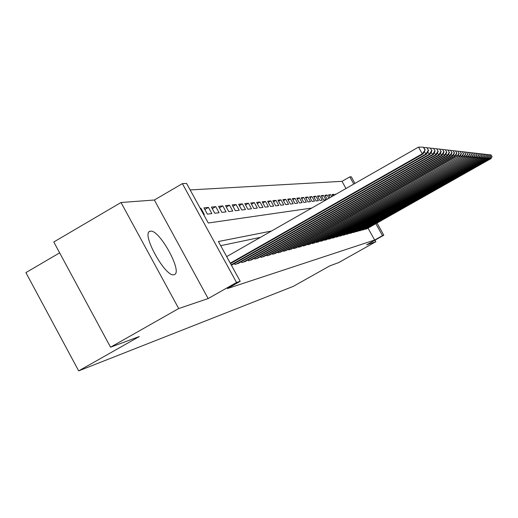 <?xml version="1.0" encoding="UTF-8"?>
<svg xmlns="http://www.w3.org/2000/svg" width="518" height="518" viewBox="0 0 518 518"><rect width="100%" height="100%" fill="white"/><g stroke="black" fill="none" stroke-linecap="round" stroke-linejoin="round"><path stroke-width="0.78" d="M150.421 231.209L150.065 231.287C140.631 232.783 165.747 278.166 174.093 274.663L174.268 274.611C183.249 272.578 159.233 228.917 150.421 231.209M345.992 188.513L341.997 181.332L349.792 176.878L351.295 176.813L354.959 183.398M59.648 252.862L25.9 272.61L78.678 370.882L293.233 286.389L329.746 265.896L338.675 262.587L375.861 241.725L374.993 240.164M78.678 370.882L139.355 336.519L110.535 347.202L53.781 241.99L121.018 202.506L178.697 308.54L208.152 298.562L236.538 282.485L182.388 183.625L186.603 183.456L208.268 223.005L311.739 208.061M208.152 298.562L154.364 200.013L121.018 202.506M154.364 200.013L182.388 183.625M341.997 181.332L190.145 189.931M110.535 347.202L178.697 308.54M365.048 228.943L365.255 229.319L366.906 228.742M362.134 229.72L362.347 230.102L364.037 229.513M359.142 230.516L359.362 230.905L361.098 230.303M356.073 231.332L356.3 231.734L358.08 231.112M352.926 232.168L353.159 232.582L354.985 231.947M349.695 233.022L349.935 233.45L351.806 232.796M346.38 233.909L346.62 234.343L348.549 233.676M342.974 234.809L343.22 235.263L345.202 234.576M339.471 235.742L339.724 236.202L341.757 235.496M335.871 236.7L336.13 237.173L338.222 236.448M332.167 237.678L332.439 238.17L334.589 237.419M328.36 238.688L328.639 239.193L330.847 238.422M324.436 239.73L324.721 240.248L327 239.458M320.402 240.799L320.694 241.336L323.038 240.52M316.239 241.906L316.543 242.456L318.959 241.615M311.953 243.039L312.27 243.609L314.756 242.741M307.537 244.211L307.86 244.794L310.424 243.907M302.978 245.415L303.315 246.024L305.957 245.105M298.277 246.665L298.621 247.287L301.353 246.341M293.415 247.947L293.777 248.595L296.594 247.617M288.396 249.281L288.766 249.948L291.679 248.931M283.21 250.647L283.592 251.34L286.603 250.291M277.849 252.072L278.244 252.784L281.358 251.703M272.293 253.535L272.708 254.28L275.932 253.16M266.55 255.057L266.971 255.827L270.312 254.662M260.593 256.63L261.033 257.427L264.491 256.222M254.416 258.262L254.875 259.091L258.463 257.841M248.012 259.952L248.485 260.813L252.208 259.518M241.362 261.707L241.854 262.6L245.713 261.253M234.453 263.526L234.965 264.458L238.979 263.06M231.501 265.391L231.973 264.938M200.33 208.514L200.88 208.191L200.194 208.262M204.837 209.499L208.456 207.401L203.943 207.873L207.381 214.148L211.856 213.604L208.456 207.401M212.263 208.657L215.747 206.643L211.402 207.096L214.776 213.248L219.082 212.723L215.747 206.643M219.412 207.854L222.766 205.911L218.583 206.345L221.898 212.386L226.042 211.881L222.766 205.911M226.295 207.077L229.532 205.206L225.505 205.627L228.755 211.551L232.757 211.066L229.532 205.206M232.938 206.326L236.059 204.526L232.174 204.927L235.373 210.748L239.225 210.282L236.059 204.526M239.348 205.607L242.359 203.865L238.604 204.26L241.751 209.978L245.467 209.525L242.359 203.865M245.532 204.908L248.439 203.231L244.813 203.613L247.908 209.227L251.502 208.793L248.439 203.231M251.508 204.241L254.319 202.622L250.816 202.985L253.852 208.508L257.329 208.087L254.319 202.622M257.278 203.593L259.997 202.026L256.611 202.383L259.602 207.809L262.963 207.401L259.997 202.026M262.866 202.965L265.494 201.457L262.218 201.793L265.164 207.135L268.408 206.74L265.494 201.457M268.266 202.363L270.817 200.9L267.644 201.23L270.538 206.481L273.685 206.099L270.817 200.9M273.498 201.78L275.964 200.362L272.895 200.686L275.744 205.853L278.794 205.478L275.964 200.362M278.567 201.217L280.957 199.844L277.978 200.155L280.788 205.238L283.741 204.882L280.957 199.844M283.476 200.667L285.794 199.339L282.912 199.637L285.677 204.642L288.539 204.299L285.794 199.339M288.241 200.136L290.488 198.847L287.691 199.139L290.417 204.073L293.188 203.736L290.488 198.847M292.858 199.624L295.04 198.375L292.327 198.659L295.007 203.516L297.701 203.185L295.04 198.375M297.338 199.126L299.456 197.915L296.82 198.187L299.469 202.972L302.085 202.655L299.456 197.915M301.696 198.64L303.749 197.468L301.191 197.734L303.801 202.447L306.339 202.137L303.749 197.468M305.918 198.174L307.919 197.028L305.432 197.287L308.003 201.936L310.47 201.638L307.919 197.028M310.029 197.721L311.972 196.607L309.55 196.859L312.089 201.444L314.484 201.152L311.972 196.607M314.025 197.274L315.909 196.199L313.558 196.445L316.064 200.958L318.395 200.673L315.909 196.199M317.903 196.846L319.742 195.798L317.456 196.037L319.923 200.492L322.19 200.213L319.742 195.798M321.684 196.432L323.472 195.409L321.244 195.642L323.685 200.032L325.887 199.767L323.472 195.409M325.362 196.024L327.104 195.027L324.935 195.254L327.156 199.262M328.943 195.629L330.633 194.658L328.529 194.878L330.044 197.617M332.426 195.247L334.078 194.302L332.025 194.515L332.854 196.011M336.247 194.075L335.431 194.159L335.593 194.451M203.665 214.594L204.345 214.51L200.88 208.191M328.898 198.271L327.104 195.027M331.74 196.646L330.633 194.658M334.505 195.066L334.078 194.302M271.451 231.054L218.415 241.517L240.216 281.306L227.415 288.558L374.65 240.048L368.013 228.121M260.412 237.354L220.694 245.674M377.026 223.038L383.812 235.217L366.653 244.846L375.861 241.725M383.812 235.217L382.504 235.638L375.854 223.698M374.65 240.048L382.504 235.638M240.216 281.306L236.538 282.485M353.794 184.065L349.792 176.878M230.27 263.15L422.274 153.801L423.167 153.872L230.504 263.578M226.683 256.604L418.525 147.118L422.274 153.801L425.233 149.883L423.381 147.177L424.877 149.851M423.381 147.177L418.525 147.118M423.167 153.872L425.233 149.883M231.196 264.84L425.809 154.066L426.67 154.131L231.423 265.248M428.36 150.194L426.89 147.578L428.36 150.194L425.809 154.066L424.384 151.528M426.89 147.578L423.918 147.539M426.67 154.131L428.697 150.226M236.189 264.128L429.208 154.325L430.031 154.383L237.924 263.662M431.701 150.524L430.264 147.96L431.701 150.524L429.208 154.325L427.836 151.891M430.264 147.96L427.408 147.928M430.031 154.383L432.031 150.557M243.033 262.283L432.472 154.571L433.268 154.629L244.703 261.83M434.913 150.848L433.501 148.329L434.913 150.848L432.472 154.571L431.157 152.234M433.501 148.329L430.756 148.297M433.268 154.629L435.23 150.874M249.618 260.502L435.606 154.804L436.376 154.863L251.23 260.068M438.001 151.152L436.616 148.685L438.001 151.152L435.606 154.804L434.349 152.564M436.616 148.685L433.98 148.653M436.376 154.863L438.306 151.185M255.963 258.793L438.629 155.031L439.368 155.089L257.517 258.372M440.973 151.45L439.614 149.029L440.973 151.45L438.629 155.031L437.419 152.875M439.614 149.029L437.075 148.996M439.368 155.089L441.265 151.476M262.089 257.142L441.537 155.251L442.249 155.303L263.584 256.74M443.835 151.735L442.501 149.359L443.835 151.735L441.537 155.251L440.371 153.179M442.501 149.359L440.06 149.326M442.249 155.303L444.12 151.761M267.987 255.549L444.34 155.465L445.027 155.517L269.431 255.16M446.6 152.007L445.286 149.676L446.6 152.007L444.34 155.465L443.22 153.464M445.286 149.676L442.929 149.65M445.027 155.517L446.872 152.033M273.685 254.014L447.047 155.665L447.707 155.717L275.084 253.639M449.261 152.273L447.973 149.98L449.261 152.273L447.047 155.665L445.966 153.742M447.973 149.98L445.7 149.955M447.707 155.717L449.52 152.298M279.189 252.531L449.656 155.866L450.297 155.912L280.536 252.169M451.832 152.525L450.563 150.278L451.832 152.525L449.656 155.866L448.614 154.008M450.563 150.278L448.368 150.252M450.297 155.912L452.084 152.551M284.511 251.094L452.182 156.054L452.797 156.099L285.813 250.744M454.312 152.778L453.069 150.563L454.312 152.778L452.182 156.054L451.172 154.267M453.069 150.563L450.945 150.537M452.797 156.099L454.551 152.797M289.653 249.708L454.616 156.235L455.212 156.281L290.915 249.365M456.708 153.011L455.484 150.835L456.708 153.011L454.616 156.235L453.645 154.513M455.484 150.835L453.438 150.816M455.212 156.281L456.947 153.037M294.632 248.362L456.973 156.417L295.856 248.038M459.026 153.244L457.821 151.107L459.026 153.244L456.973 156.417L456.034 154.746M457.821 151.107L455.846 151.081M457.549 156.455L459.252 153.27M299.449 247.067L459.246 156.585L300.634 246.749M461.273 153.464L460.081 151.36L461.273 153.464L459.246 156.585L458.339 154.973M460.081 151.36L458.171 151.34M459.809 156.63L461.493 153.49M304.118 245.804L461.454 156.753L305.264 245.5M463.442 153.684L462.276 151.612L463.442 153.684L461.454 156.753L460.573 155.193M462.276 151.612L460.418 151.593M461.991 156.792L463.655 153.704M308.644 244.587L463.591 156.915L309.751 244.289M465.54 153.891L464.393 151.852L465.54 153.891L463.591 156.915L462.742 155.406M464.393 151.852L462.6 151.832M464.115 156.954L465.747 153.911M313.027 243.402L465.656 157.071L314.102 243.11M467.579 154.092L466.446 152.085L467.579 154.092L465.656 157.071L464.834 155.607M466.446 152.085L464.711 152.065M466.168 157.109L467.78 154.111M317.281 242.256L467.663 157.219L318.324 241.977M469.554 154.293L468.44 152.318L469.554 154.293L467.663 157.219L466.867 155.808M468.44 152.318L466.757 152.298M468.155 157.258L469.748 154.312M321.406 241.142L469.606 157.368L322.423 240.87M471.471 154.481L470.37 152.538L471.471 154.481L469.606 157.368L468.835 155.996M470.37 152.538L468.738 152.519M470.085 157.401L471.658 154.5M325.414 240.061L471.497 157.511L326.398 239.795M473.329 154.668L472.248 152.752L473.329 154.668L471.497 157.511L470.745 156.177M472.248 152.752L470.661 152.732M471.956 157.543L473.51 154.681M329.312 239.012L473.329 157.647L330.264 238.753M475.129 154.843L474.067 152.959L475.129 154.843L473.329 157.647L472.604 156.358M474.067 152.959L472.526 152.939M473.776 157.679L475.304 154.863M333.093 237.995L475.103 157.783L334.019 237.743M476.884 155.018L475.828 153.16L476.884 155.018L475.103 157.783L474.404 156.527M475.828 153.16L474.339 153.14M475.543 157.815L477.052 155.037M336.771 236.998L476.832 157.912L337.671 236.758M478.58 155.186L477.544 153.354L478.58 155.186L476.832 157.912L476.152 156.695M477.544 153.354L476.094 153.334M477.259 157.945L478.749 155.206M340.345 236.033L478.515 158.035L341.22 235.8M480.238 155.355L479.215 153.542L480.238 155.355L478.515 158.035L477.849 156.857M479.215 153.542L477.803 153.529M478.93 158.068L480.4 155.368M343.822 235.101L480.147 158.158L344.677 234.868M481.844 155.517L480.84 153.729L481.844 155.517L480.147 158.158L479.5 157.012M480.84 153.729L479.467 153.716M480.549 158.191L482.005 155.529M347.209 234.188L481.74 158.281L348.038 233.961M483.411 155.672L482.413 153.911L483.411 155.672L481.74 158.281L481.112 157.168M482.413 153.911L481.08 153.891M482.128 158.307L483.566 155.685M350.505 233.294L483.281 158.398L351.314 233.074M484.932 155.821L483.954 154.086L484.932 155.821L483.281 158.398L482.672 157.31M483.954 154.086L482.653 154.073M483.663 158.424L485.081 155.834M353.716 232.433L484.79 158.508L354.506 232.219M486.415 155.97L485.444 154.254L486.415 155.97L484.79 158.508L484.194 157.453M485.444 154.254L484.181 154.241M485.159 158.534L486.557 155.983M356.844 231.585L486.253 158.618L357.608 231.378M487.859 156.112L486.901 154.422L487.859 156.112L486.253 158.618L485.677 157.595M486.901 154.422L485.67 154.409M486.616 158.644L488.001 156.125M359.887 230.763L487.684 158.728L360.638 230.562M489.264 156.248L488.319 154.584L489.264 156.248L487.684 158.728L487.121 157.731M488.319 154.584L487.121 154.571M488.034 158.754L489.4 156.268M362.859 229.966L489.07 158.832L363.591 229.765M490.63 156.391L489.704 154.74L490.63 156.391L489.07 158.832L488.526 157.861M489.704 154.74L488.532 154.727M489.413 158.858L490.766 156.404M365.76 229.183L490.429 158.935L366.472 228.988M491.97 156.52L491.051 154.895L491.97 156.52L490.429 158.935L489.892 157.99M491.051 154.895L489.911 154.882M490.76 158.961L492.1 156.533M150.065 231.287L149.281 231.747"/></g></svg>
